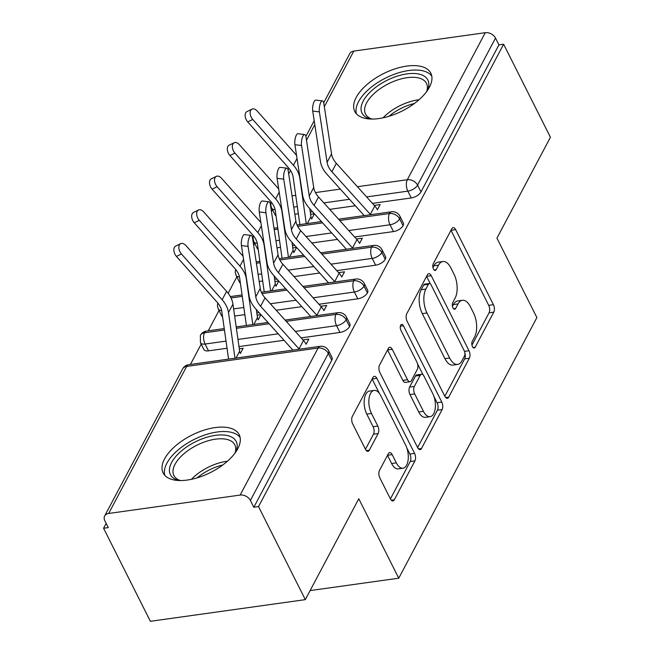 <?xml version="1.0" encoding="UTF-8"?>
<svg xmlns="http://www.w3.org/2000/svg" width="654" height="654" viewBox="0 0 654 654"><rect width="100%" height="100%" fill="white"/><g stroke="black" fill="none" stroke-linecap="round" stroke-linejoin="round"><path stroke-width="0.98" d="M472.474 346.628A3.752 1.856 82 0 0 474.215 348.034A3.752 1.856 82 0 0 475.164 347.241L493.754 312.171A5.355 2.657 82 0 0 493.41 304.699L455.658 229.644A5.355 2.657 82 0 0 453.165 227.633A5.355 2.657 82 0 0 451.808 228.769L433.218 263.84A3.752 1.856 82 0 0 433.463 269.072A3.752 1.856 82 0 0 435.204 270.47A3.752 1.856 82 0 0 436.153 269.677L438.564 265.14A17.143 8.494 82 0 1 442.897 261.51A17.143 8.494 82 0 1 450.868 267.919L454.015 274.173A17.143 8.494 82 0 1 455.127 298.085L452.723 302.622A3.752 1.856 82 0 0 452.969 307.854A3.752 1.856 82 0 0 454.71 309.252A3.752 1.856 82 0 0 455.658 308.459L458.062 303.922A17.143 8.494 82 0 1 462.403 300.284A17.143 8.494 82 0 1 470.373 306.701L473.521 312.955A17.143 8.494 82 0 1 474.632 336.859L472.229 341.404A3.752 1.856 82 0 0 472.474 346.628M164.546 458.945A42.567 20.887 153.3 0 1 203.533 430.307A42.567 20.887 153.3 0 1 239.192 434.697A42.567 20.887 153.3 0 1 237.786 448.701A42.567 20.887 153.3 0 1 198.8 477.338A42.567 20.887 153.3 0 1 163.132 472.948A42.567 20.887 153.3 0 1 164.546 458.945M356.177 97.454A42.567 20.887 153.3 0 1 395.163 68.817A42.567 20.887 153.3 0 1 430.831 73.207A42.567 20.887 153.3 0 1 429.416 87.211A42.567 20.887 153.3 0 1 390.43 115.848A42.567 20.887 153.3 0 1 354.762 111.458A42.567 20.887 153.3 0 1 356.177 97.454M379.492 470.414A5.355 2.657 82 0 0 379.843 477.886L390.438 498.945A5.355 2.657 82 0 0 392.923 500.948A5.355 2.657 82 0 0 394.28 499.811L414.93 460.866A5.355 2.657 82 0 0 414.579 453.394L376.827 378.339A5.355 2.657 82 0 0 374.341 376.328A5.355 2.657 82 0 0 372.984 377.464L352.334 416.418A5.355 2.657 82 0 0 352.686 423.89L365.48 449.323A5.355 2.657 82 0 0 367.965 451.325A5.355 2.657 82 0 0 369.322 450.189L378.159 433.52A5.355 2.657 82 0 0 377.816 426.056L371.472 413.442A14.331 7.104 82 0 1 369.003 398.858A14.331 7.104 82 0 1 374.162 390.413A14.331 7.104 82 0 1 380.832 395.776L405.684 445.194A14.331 7.104 82 0 1 408.145 459.77A14.331 7.104 82 0 1 402.987 468.215A14.331 7.104 82 0 1 396.324 462.852L392.179 454.62A5.355 2.657 82 0 0 389.686 452.609A5.355 2.657 82 0 0 388.329 453.745L379.492 470.414M503.629 44.227L258.518 506.597L305.312 599.636L358.784 498.757L398.744 578.193L536.893 317.591L496.942 238.146L550.423 137.266L503.629 44.227L498.928 44.881L495.511 38.087L417.571 185.123L420.988 191.916L498.928 44.881M444.851 396.291A5.355 2.657 82 0 0 447.344 398.294A5.355 2.657 82 0 0 448.701 397.166L469.343 358.212A5.355 2.657 82 0 0 469 350.74L431.248 275.686A5.355 2.657 82 0 0 428.754 273.683A5.355 2.657 82 0 0 427.397 274.819L406.755 313.765A5.355 2.657 82 0 0 407.099 321.237L444.851 396.291M442.137 409.543L421.487 448.489A5.355 2.657 82 0 1 420.138 449.625A5.355 2.657 82 0 1 417.644 447.622L379.892 372.559A5.355 2.657 82 0 1 379.549 365.087L388.378 348.418A5.355 2.657 82 0 1 389.735 347.282A5.355 2.657 82 0 1 392.228 349.293L407.54 379.729A5.355 2.657 82 0 0 410.033 381.732A5.355 2.657 82 0 0 411.382 380.603L417.244 369.543A5.355 2.657 82 0 0 416.9 362.071L400.959 330.384A3.752 1.856 82 0 1 400.313 326.567A3.752 1.856 82 0 1 401.662 324.359A3.752 1.856 82 0 1 403.412 325.757L441.793 402.071A5.355 2.657 82 0 1 442.137 409.543L437.444 410.197L417.62 447.581M310.102 590.587L398.744 578.193M323.714 102.792L349.776 53.62A8.183 5.87 27.9 0 1 353.806 51.086L485.268 32.7A8.183 5.87 27.9 0 1 495.511 38.087M258.518 506.597L253.826 507.251L250.4 500.457A8.183 5.87 -152.1 0 0 240.157 495.07L108.695 513.455A8.183 5.87 -152.1 0 0 104.665 515.99A8.183 5.87 -152.1 0 0 104.861 520.813L108.278 527.606L103.577 528.26L106.161 523.396M305.312 599.636L150.371 621.3L103.577 528.26M190.42 364.442L201.187 344.151M208.25 330.818L219.008 310.519M228.156 293.262L236.838 276.895M253.638 245.193L254.659 243.272M271.467 211.569L272.489 209.64M314.394 213.752L310.601 214.283M374.243 205.381L380.162 204.555L377.399 209.762A16.375 11.731 -152.1 0 0 374.775 205.969L336.344 163.345A20.192 14.47 27.9 0 1 331.545 153.903L323.844 103.487A6.826 2.24 97 0 0 322.455 100.92A6.826 2.24 97 0 0 319.945 104.615A6.826 2.24 97 0 0 319.389 111.891L312.735 111.074A6.826 2.24 -83 0 1 313.299 103.79A6.826 2.24 -83 0 1 315.8 100.095L322.455 100.92M309.8 208.659L310.944 216.703A9.279 6.646 -152.1 0 0 311.672 218.959L314.419 213.776M253.826 507.251L331.766 360.223L328.349 353.422L250.4 500.457M240.157 495.07L318.097 348.034A8.183 5.87 -152.1 0 1 328.349 353.422A8.183 4.014 153.3 0 0 328.619 350.732L332.036 357.525A8.183 4.014 153.3 0 1 331.766 360.223M420.988 191.916A8.183 4.014 153.3 0 1 411.268 197.949L372.437 203.378M355.343 205.765L329.681 209.354M312.587 211.749L310.282 212.068M298.338 213.744L294.84 214.226M276.037 215.869A8.183 4.014 153.3 0 1 275.171 214.962L271.753 208.168A8.183 4.014 -26.7 0 0 275.105 209.632M349.596 326.591L346.17 319.798A8.183 4.014 153.3 0 0 346.448 317.1L349.865 323.902A8.183 4.014 153.3 0 1 349.596 326.591A8.183 4.014 153.3 0 1 339.966 332.453L301.134 337.889M284.032 340.276L238.98 346.579M227.028 348.247L208.503 350.838A8.183 4.014 153.3 0 1 203.86 349.473L200.443 342.68A8.183 4.014 -26.7 0 0 205.086 344.045L208.503 350.838M228.581 359.111A16.375 11.731 27.9 0 1 228.524 358.744L221.837 311.68A20.192 14.47 -152.1 0 0 217.136 302.222L176.441 256.417A6.826 4.218 -116.1 0 1 175.673 246.084L180.676 243.64A6.826 4.218 63.9 0 1 185.908 245.561L226.595 291.365A27.288 19.555 27.9 0 1 232.955 304.143L239.642 351.206A9.279 6.646 -152.1 0 0 240.37 353.462L243.133 348.255L239.299 348.786M302.941 339.892L308.86 339.058L306.097 344.274A16.375 11.731 -152.1 0 0 303.472 340.481L265.042 297.856A20.192 14.47 27.9 0 1 260.243 288.406L252.542 237.991A6.826 2.24 97 0 0 251.144 235.424A6.826 2.24 97 0 0 248.643 239.119A6.826 2.24 97 0 0 248.087 246.403L241.432 245.577A6.826 2.24 -83 0 1 241.988 238.301A6.826 2.24 -83 0 1 244.498 234.606L251.144 235.424M367.417 292.967L364 286.166A8.183 4.014 153.3 0 0 364.27 283.476L367.687 290.27A8.183 4.014 153.3 0 1 367.417 292.967A8.183 4.014 153.3 0 1 357.795 298.829L318.956 304.257M301.862 306.652L276.209 310.233M259.107 312.628L256.809 312.947M244.858 314.623L234.647 316.046M222.556 316.749A8.183 4.014 153.3 0 1 221.69 315.849L218.273 309.048A8.183 4.014 -26.7 0 0 221.624 310.511M260.913 314.631L257.12 315.163M256.319 309.538L257.463 317.582A9.279 6.646 -152.1 0 0 258.191 319.839L260.938 314.656M320.762 306.26L326.689 305.434L323.926 310.65A16.375 11.731 -152.1 0 0 321.294 306.857L282.871 264.224A20.192 14.47 27.9 0 1 278.064 254.782L270.364 204.367A6.826 2.24 97 0 0 268.974 201.8A6.826 2.24 97 0 0 266.472 205.495A6.826 2.24 97 0 0 265.908 212.771L259.254 211.953A6.826 2.24 -83 0 1 259.818 204.669A6.826 2.24 -83 0 1 262.319 200.974L268.974 201.8M385.247 259.344L381.83 252.542A8.183 4.014 153.3 0 0 382.099 249.853L385.517 256.646A8.183 4.014 153.3 0 1 385.247 259.344A8.183 4.014 153.3 0 1 375.625 265.197L336.785 270.633M319.683 273.02L294.03 276.609M276.936 279.005L274.631 279.323M262.687 280.991L259.18 281.482M240.386 283.125A8.183 4.014 153.3 0 1 239.511 282.217L236.094 275.424A8.183 4.014 -26.7 0 0 239.446 276.879M278.743 281.007L274.95 281.539M274.149 275.906L275.293 283.959A9.279 6.646 -152.1 0 0 276.021 286.215L278.767 281.032M338.592 272.636L344.511 271.811L341.748 277.018A16.375 11.731 -152.1 0 0 339.124 273.225L300.693 230.6A20.192 14.47 27.9 0 1 295.894 221.158L288.193 170.735A6.826 2.24 97 0 0 286.804 168.168A6.826 2.24 97 0 0 284.294 171.863A6.826 2.24 97 0 0 283.738 179.147L277.083 178.321A6.826 2.24 -83 0 1 277.648 171.046A6.826 2.24 -83 0 1 280.149 167.35L286.804 168.168M403.068 225.712L399.651 218.918A8.183 4.014 153.3 0 0 399.921 216.221L403.346 223.022A8.183 4.014 153.3 0 1 403.068 225.712A8.183 4.014 153.3 0 1 393.446 231.573L354.607 237.001M337.513 239.397L311.86 242.986M294.758 245.373L292.461 245.7M280.509 247.367L277.01 247.858M258.216 249.493A8.183 4.014 153.3 0 1 257.341 248.594L253.924 241.792A8.183 4.014 -26.7 0 0 257.275 243.255M296.564 247.376L292.771 247.907M291.978 242.282L293.115 250.327A9.279 6.646 -152.1 0 0 293.842 252.583L296.589 247.4M356.414 239.012L362.341 238.179L359.577 243.394A16.375 11.731 -152.1 0 0 356.953 239.601L318.523 196.977A20.192 14.47 27.9 0 1 313.716 187.526L306.015 137.111A6.826 2.24 97 0 0 304.625 134.544A6.826 2.24 97 0 0 302.123 138.239A6.826 2.24 97 0 0 301.559 145.515L294.913 144.697A6.826 2.24 -83 0 1 295.469 137.422A6.826 2.24 -83 0 1 297.971 133.727L304.625 134.544M393.446 231.573L390.029 224.78A8.183 4.014 153.3 0 0 399.651 218.918A8.183 5.87 -152.1 0 0 389.408 213.531L339.712 220.48M322.61 222.867L297.684 226.358M277.917 229.121L274.222 229.636M375.625 265.197L372.2 258.404A8.183 4.014 153.3 0 0 381.83 252.542A8.183 5.87 -152.1 0 0 371.578 247.155L321.882 254.104M304.789 256.499L279.855 259.981M260.096 262.744L256.401 263.26M357.795 298.829L354.378 292.027A8.183 4.014 153.3 0 0 364 286.166A8.183 5.87 -152.1 0 0 353.757 280.779L304.061 287.735M286.959 290.123L262.025 293.605M242.266 296.376L231.034 297.946M224.445 330L204.465 332.796A8.183 5.87 -152.1 0 0 200.435 335.33A8.183 5.87 -152.1 0 0 200.345 335.51L200.443 342.68M339.966 332.453L336.548 325.659A8.183 4.014 153.3 0 0 346.17 319.798A8.183 5.87 -152.1 0 0 335.927 314.411L286.231 321.359M269.137 323.746L236.388 328.324M462.403 300.284L457.71 300.946A17.143 8.494 82 0 0 453.369 304.576L458.062 303.922M452.445 306.325L453.369 304.576M442.897 261.51L438.205 262.164A17.143 8.494 82 0 0 433.864 265.794L438.564 265.14M432.94 267.543L433.864 265.794M471.951 345.108L489.061 312.825A5.355 2.657 82 0 0 488.71 305.353L450.982 230.331M430.324 283.836L426.571 276.38M444.834 396.259L464.651 358.874A5.355 2.657 82 0 0 464.855 352.808M464.487 356.005A3.752 1.856 82 0 0 464.242 350.781L431.109 284.891A3.752 1.856 82 0 0 429.359 283.493A3.752 1.856 82 0 0 428.411 284.286L425.877 289.068A17.143 8.494 82 0 0 426.988 312.98L449.641 358.008A17.143 8.494 82 0 0 457.612 364.425A17.143 8.494 82 0 0 461.945 360.795L464.487 356.005M429.359 283.493L424.667 284.147A3.752 1.856 82 0 0 423.718 284.94L428.411 284.286M457.612 364.425L452.92 365.079A17.143 8.494 82 0 1 444.941 358.67L422.296 313.634A17.143 8.494 82 0 1 421.176 289.73L423.718 284.94M387.552 349.988L402.839 380.391A5.355 2.657 82 0 0 405.333 382.394L410.033 381.732M417.563 363.886L423.113 374.922M433.962 396.504L437.093 402.725L441.793 402.071M423.424 411.317A14.331 7.104 82 0 0 430.087 416.68A14.331 7.104 82 0 0 435.253 408.235A14.331 7.104 82 0 0 432.784 393.659L424.029 376.246A5.355 2.657 82 0 0 421.536 374.243A5.355 2.657 82 0 0 420.187 375.38L414.325 386.44A5.355 2.657 82 0 0 414.669 393.912L423.424 411.317L418.732 411.971A14.331 7.104 82 0 0 425.394 417.334L430.087 416.68M421.536 374.243L416.843 374.906A5.355 2.657 82 0 0 415.486 376.034L420.187 375.38M418.732 411.971L409.976 394.566A5.355 2.657 82 0 1 409.625 387.094L415.486 376.034M437.444 410.197A5.355 2.657 82 0 0 437.093 402.725M402.987 468.215L398.294 468.869A14.331 7.104 82 0 1 391.623 463.506L387.503 455.315M374.162 390.413L369.469 391.076A14.331 7.104 82 0 0 364.311 399.52A14.331 7.104 82 0 0 366.771 414.096L371.472 413.442M365.455 449.282L373.467 434.182A5.355 2.657 82 0 0 373.115 426.71L366.771 414.096M390.413 498.904L410.23 461.52A5.355 2.657 82 0 0 409.886 454.056L406.862 448.039M379.394 393.422L372.151 379.034M299.884 224.6A16.375 11.731 27.9 0 1 299.826 224.24L293.147 177.169A20.192 14.47 -152.1 0 0 288.439 167.71L247.743 121.914A6.826 4.218 -116.1 0 1 246.975 111.581L251.978 109.128A6.826 4.218 63.9 0 0 252.755 119.461L293.442 165.258A27.288 19.555 27.9 0 1 299.802 178.043L306.285 223.709M296.532 155.309L257.21 111.049A6.826 4.218 63.9 0 0 251.978 109.128M370.614 214.708A16.375 11.731 -152.1 0 0 370.319 214.381L331.889 171.757A20.192 14.47 27.9 0 1 327.09 162.306L319.389 111.891M312.735 111.074L320.435 161.489A27.288 19.555 -152.1 0 0 326.926 174.25L364.204 215.607M282.062 258.232A16.375 11.731 27.9 0 1 282.005 257.864L275.318 210.801A20.192 14.47 -152.1 0 0 270.609 201.342L229.922 155.538A6.826 4.218 -116.1 0 1 229.145 145.204L234.157 142.752A6.826 4.218 63.9 0 0 234.925 153.085L275.62 198.89A27.288 19.555 27.9 0 1 281.98 211.667L288.463 257.333M278.702 188.941L239.38 144.681A6.826 4.218 63.9 0 0 234.157 142.752M264.232 291.856A16.375 11.731 27.9 0 1 264.175 291.488L257.496 244.424A20.192 14.47 -152.1 0 0 252.787 234.966L212.092 189.161A6.826 4.218 -116.1 0 1 211.324 178.836L216.327 176.384A6.826 4.218 63.9 0 0 217.103 186.709L257.79 232.513A27.288 19.555 27.9 0 1 264.151 245.299L270.633 290.956M260.881 222.564L221.559 178.305A6.826 4.218 63.9 0 0 216.327 176.384M246.403 325.479A16.375 11.731 27.9 0 1 246.345 325.12L239.666 278.048A20.192 14.47 -152.1 0 0 234.958 268.59L194.271 222.793A6.826 4.218 -116.1 0 1 193.494 212.46L198.505 210.008A6.826 4.218 63.9 0 0 199.274 220.341L239.969 266.145A27.288 19.555 27.9 0 1 246.329 278.923L252.812 324.588M243.051 256.196L203.729 211.929A6.826 4.218 63.9 0 0 198.505 210.008M180.676 243.64A6.826 4.218 63.9 0 0 181.444 253.965L222.139 299.769A27.288 19.555 27.9 0 1 228.499 312.547L234.982 358.212M352.784 248.34A16.375 11.731 -152.1 0 0 352.49 248.005L314.067 205.381A20.192 14.47 27.9 0 1 309.26 195.938L301.559 145.515M294.913 144.697L302.614 195.113A27.288 19.555 -152.1 0 0 309.097 207.874L346.383 249.231M334.954 281.964A16.375 11.731 -152.1 0 0 334.668 281.637L296.237 239.004A20.192 14.47 27.9 0 1 291.439 229.562L283.738 179.147M277.083 178.321L284.784 228.737A27.288 19.555 -152.1 0 0 291.275 241.506L328.553 282.863M317.133 315.588A16.375 11.731 -152.1 0 0 316.838 315.261L278.416 272.636A20.192 14.47 27.9 0 1 273.609 263.186L265.908 212.771M259.254 211.953L266.955 262.368A27.288 19.555 -152.1 0 0 273.446 275.13L310.732 316.487M299.303 349.22A16.375 11.731 -152.1 0 0 299.017 348.884L260.586 306.26A20.192 14.47 27.9 0 1 255.788 296.818L248.087 246.403M241.432 245.577L249.133 295.992A27.288 19.555 -152.1 0 0 255.624 308.762L292.902 350.111M370.654 119.028A36.837 18.075 153.3 0 1 363.24 101.01A36.837 18.075 153.3 0 1 405.774 74.066A36.837 18.075 153.3 0 1 427.43 90.473M426.67 91.544A34.114 16.742 -26.7 0 0 426.473 83.377A34.114 16.742 -26.7 0 0 397.894 79.862A34.114 16.742 -26.7 0 0 366.657 102.809A34.114 16.742 -26.7 0 0 365.529 114.033A34.114 16.742 -26.7 0 0 371.971 119.053M431.771 76.044A42.297 20.756 -26.7 0 0 395.605 73.788A42.297 20.756 -26.7 0 0 358.547 101.672A42.297 20.756 -26.7 0 0 356.479 113.91M179.024 480.518A36.837 18.075 153.3 0 1 171.61 462.501A36.837 18.075 153.3 0 1 214.144 435.548A36.837 18.075 153.3 0 1 235.8 451.963M235.039 453.034A34.114 16.742 -26.7 0 0 234.843 444.867A34.114 16.742 -26.7 0 0 206.263 441.352A34.114 16.742 -26.7 0 0 175.027 464.299A34.114 16.742 -26.7 0 0 173.899 475.523A34.114 16.742 -26.7 0 0 180.34 480.543M240.141 437.534A42.297 20.756 -26.7 0 0 203.974 435.27A42.297 20.756 -26.7 0 0 166.917 463.155A42.297 20.756 -26.7 0 0 164.849 475.401M473.087 347.527L475.164 347.241M434.076 269.971L436.153 269.677M453.582 308.753L455.658 308.459M353.806 51.086L324.335 106.676M314.811 124.644L306.505 140.308M290.523 170.449L288.684 173.931M292.027 195.857L295.722 195.342M315.432 192.587L340.317 189.104M357.411 186.709L407.319 179.736L485.268 32.7M411.268 197.949L407.851 191.148A8.183 4.055 82 0 1 407.319 179.736A8.183 5.87 27.9 0 1 417.571 185.123A8.183 4.014 153.3 0 1 407.851 191.148L366.608 196.919M188.712 364.687A8.183 8.183 0 0 0 182.613 368.954A8.183 5.87 -152.1 0 1 186.643 366.42A8.183 4.055 82 0 1 188.712 364.687L320.174 346.301A8.183 4.055 82 0 0 318.097 348.034L186.643 366.42L108.695 513.455M349.514 199.306L323.861 202.895M297.325 206.607L293.744 207.105M338.551 219.196L391.476 211.79A8.183 4.055 82 0 0 389.408 213.531A8.183 4.055 82 0 0 390.021 224.772L348.778 230.543M331.684 232.93L306.031 236.519M279.495 240.231L275.923 240.729M320.73 252.82L373.647 245.422A8.183 4.055 82 0 0 371.578 247.155A8.183 4.055 82 0 0 372.2 258.404L330.957 264.167M313.863 266.554L288.201 270.143M261.674 273.854L258.093 274.353M302.9 286.444L355.825 279.045A8.183 4.055 82 0 0 353.757 280.779A8.183 4.055 82 0 0 354.37 292.027L313.127 297.791M296.033 300.186L270.38 303.775M243.844 307.486L233.633 308.909M285.079 320.076L337.995 312.677A8.183 4.055 82 0 0 335.927 314.411A8.183 4.055 82 0 0 336.548 325.651L295.306 331.423M278.203 333.81L237.966 339.442M226.022 341.11L205.086 344.037A8.183 4.055 82 0 1 204.465 332.796A8.183 4.055 82 0 1 206.541 331.055A8.183 8.183 0 0 0 200.435 335.33M451.007 230.29L455.658 229.644M488.71 305.353L493.41 304.699M489.061 312.825L493.754 312.171M426.596 276.331L431.248 275.686M464.495 351.37L469 350.74M464.651 358.874L469.343 358.212M445.726 397.575L448.701 397.166M421.176 289.73L425.877 289.068M422.296 313.634L426.988 312.98M444.941 358.67L449.641 358.008M418.519 448.906L421.487 448.489M387.577 349.939L392.228 349.293M402.839 380.391L407.54 379.729M400.371 326.183L403.412 325.757M409.625 387.094L414.325 386.44M409.976 394.566L414.669 393.912M387.528 455.266L392.179 454.62M391.623 463.506L396.324 462.852M373.115 426.71L377.816 426.056M373.467 434.182L378.159 433.52M366.354 450.606L369.322 450.189M372.175 378.985L376.827 378.339M409.886 454.056L414.579 453.394M410.23 461.52L414.93 460.866M391.313 500.228L394.28 499.811M252.755 119.461L247.743 121.914M297.022 158.513L293.442 165.258M310.944 216.703L307.306 223.562M370.319 214.381L374.775 205.969M331.889 171.757L336.344 163.345M327.09 162.306L331.545 153.903M234.925 153.085L229.922 155.538M279.193 192.145L275.62 198.89M293.115 250.327L289.477 257.194M217.103 186.709L212.092 189.161M261.371 225.769L257.79 232.513M275.293 283.959L271.655 290.817M199.274 220.341L194.271 222.793M243.541 259.393L239.969 266.145M257.463 317.582L253.826 324.441M181.444 253.965L176.441 256.417M226.595 291.365L222.139 299.769M232.955 304.143L228.499 312.547M239.642 351.206L236.004 358.073M352.49 248.005L356.953 239.601M314.067 205.381L318.523 196.977M309.26 195.938L313.716 187.526M334.668 281.637L339.124 273.225M296.237 239.004L300.693 230.6M291.439 229.562L295.894 221.158M316.838 315.261L321.294 306.857M278.416 272.636L282.871 264.224M273.609 263.186L278.064 254.782M299.017 348.884L303.472 340.481M260.586 306.26L265.042 297.856M255.788 296.818L260.243 288.406M383.064 117.826A34.114 16.742 153.3 0 1 419.067 99.719M414.423 103.479A32.994 16.187 -26.7 0 0 388.852 116.338M191.426 479.317A34.114 16.742 153.3 0 1 227.437 461.209M222.793 464.969A32.994 16.187 -26.7 0 0 197.214 477.829M314.206 120.712L305.884 136.416M296.385 154.344L296.115 154.843M288.97 168.331L288.062 170.048M278.555 187.968L278.293 188.475M182.613 368.954L104.665 515.99M274.01 228.221L277.721 227.698M297.022 225.001L321.457 221.583M399.921 216.221A8.183 8.183 0 0 0 391.476 211.79M271.238 202.078A8.183 8.183 0 0 0 271.753 208.168M256.18 261.845L259.891 261.33M279.201 258.624L303.628 255.215M382.099 249.853A8.183 8.183 0 0 0 373.647 245.422M253.924 241.792L253.065 238.702L253.409 235.702M230.331 296.597L242.07 294.954M261.371 292.256L285.806 288.839M364.27 283.476A8.183 8.183 0 0 0 355.825 279.045M236.094 275.424L235.244 272.326L235.587 269.325M206.541 331.055L224.24 328.578M236.192 326.91L267.976 322.463M346.448 317.1A8.183 8.183 0 0 0 337.995 312.677M218.273 309.048L217.414 305.958L217.757 302.957M328.619 350.732A8.183 8.183 0 0 0 320.174 346.301"/></g></svg>
